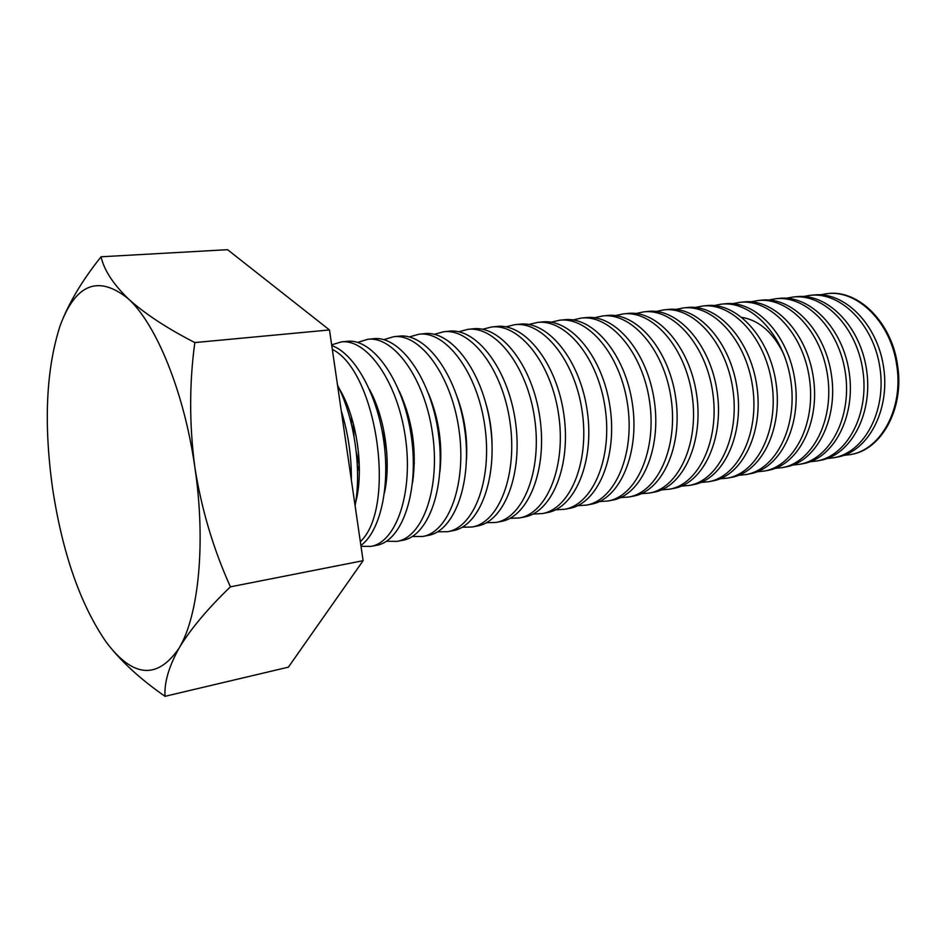 <?xml version="1.0" encoding="UTF-8"?>
<svg xmlns="http://www.w3.org/2000/svg" width="946" height="946" viewBox="0 0 946 946"><rect width="100%" height="100%" fill="white"/><g stroke="black" fill="none" stroke-linecap="round" stroke-linejoin="round"><path stroke-width="1.42" d="M101.045 256.792C81.947 280.714 68.278 303.772 60.036 325.968C75.55 283.812 98.254 274.718 128.171 298.676C113.071 283.93 104.025 269.965 101.045 256.792L227.56 249.685L329.48 329.953L194.829 342.57C166.508 328.002 144.289 313.374 128.171 298.676C156.208 323.946 184.163 391.987 194.852 467.265C189.271 424.837 189.259 383.272 194.829 342.57M230.41 586.839C213.299 548.869 201.451 509.007 194.852 467.265C206.074 542.472 198.719 615.799 179.054 648.164C190.347 629.35 207.47 608.905 230.41 586.839L363.11 560.682L288.376 667.155L165.042 696.315C164.143 682.705 168.814 666.658 179.054 648.164C157.237 679.831 132.889 677.726 106.011 641.849C120.284 660.769 139.961 678.921 165.042 696.315M329.48 329.953L363.11 560.682M106.011 641.849C80.244 604.258 62.436 553.114 52.586 488.42C43.587 423.607 46.07 369.46 60.036 325.968M351.344 479.989C351.593 456.421 348.234 433.386 341.281 410.883M355.105 505.779C361.869 469.251 354.419 418.144 337.521 385.117M355.672 502.35C364.458 469.453 356.914 417.517 339.153 388.475M360.343 541.656C396.823 507.742 376.922 371.293 332.318 349.37M360.899 545.464C380.197 531.557 390.497 486.764 383.627 440.008C376.863 393.252 354.218 353.331 331.762 345.597M384.466 492.736C391.325 461.814 384.856 417.198 369.496 389.504M361.017 546.315L370.927 546.386C396.492 542.295 413.52 492.251 405.349 437.005C397.486 381.711 366.93 338.573 341.258 341.92L331.656 344.864M370.927 546.386L376.65 545.286C402.31 541.183 419.445 491.246 411.285 436.141C403.445 381.002 372.83 337.994 347.064 341.34L341.258 341.92M412.562 482.614C416.997 450.864 412.574 420.402 399.295 391.218M386.465 541.242L397.095 541.372C423.075 537.186 440.54 487.639 432.464 433.067C424.695 378.459 393.867 335.913 367.769 339.283L357.612 342.428M397.095 541.372L402.7 540.296C428.763 536.098 446.311 486.646 438.258 432.227C430.513 377.761 399.626 335.345 373.445 338.727L367.769 339.283M439.914 471.747C442.693 444.833 438.932 418.877 428.621 393.867M351.463 417.02L351.404 424.056M357.316 464.758L359.362 471.475M412.302 536.488L422.673 536.477C449.043 532.208 466.91 483.134 458.916 429.236C451.254 375.278 420.178 333.311 393.69 336.717L383.745 339.649M353.106 422.708L354.029 436.496M356.287 452.07L359.326 465.562M422.673 536.477L428.148 535.424C454.588 531.144 472.539 482.164 464.569 428.408C456.93 374.604 425.795 332.755 399.224 336.161L393.69 336.717M466.496 459.555C467.667 438.436 464.687 417.919 457.557 398.006M376.78 405.704L376.543 408.495M385.838 472.527L386.855 475.14M437.549 531.818L447.671 531.687C474.395 527.336 492.641 478.735 484.742 425.487C477.174 372.18 445.862 330.769 419.007 334.198L409.275 336.953M377.608 407.974L377.501 411.699M385.85 469.181L387.009 472.728M447.671 531.687L453.016 530.659C479.811 526.295 498.14 477.789 490.265 424.683C482.72 371.518 451.36 330.225 424.423 333.654L419.007 334.198M383.284 428.124L386.713 451.786M492.05 444.384C491.861 431.104 489.969 418.073 486.386 405.29M401.814 396.717L401.707 397.474M413.083 475.944L413.414 476.642M462.227 527.229L472.101 527.005C499.157 522.582 517.769 474.443 509.965 421.821C502.492 369.153 470.966 328.297 443.757 331.739L434.238 334.328M402.074 397.332L401.991 398.278M413.142 475.081L413.485 475.968M472.101 527.005L477.328 526.011C504.455 521.565 523.138 473.52 515.357 421.041C507.907 368.514 476.335 327.765 449.054 331.206L443.757 331.739M406.555 409.429L406.555 412.976M413.331 459.709L414.336 463.091M486.35 522.748L495.988 522.44C523.363 517.935 542.306 470.245 534.596 418.25C527.218 366.197 495.491 325.873 467.963 329.338L458.644 331.774M495.988 522.44L501.096 521.459C528.542 516.942 547.557 469.346 539.859 417.482C532.503 365.57 500.741 325.353 473.142 328.818L467.963 329.338M509.941 518.349L519.354 517.959C547.025 513.394 566.287 466.153 558.66 414.762C551.364 363.311 519.472 323.497 491.636 326.985L482.507 329.291M519.354 517.959L524.356 517.001C552.086 512.413 571.419 465.278 563.804 414.005C556.532 362.696 524.604 322.988 496.709 326.476L491.636 326.985M533.024 514.033L542.212 513.583C570.154 508.948 589.725 462.145 582.168 411.344C574.967 360.497 542.909 321.179 514.79 324.679L505.862 326.867M542.212 513.583L547.095 512.649C575.109 508.002 594.727 461.293 587.206 410.611C580.016 359.894 547.923 320.682 519.756 324.182L514.79 324.679M555.598 509.799L564.573 509.303C592.775 504.608 612.618 458.231 605.156 408.01C598.038 357.73 565.838 318.92 537.458 322.432L528.708 324.502M564.573 509.303L569.362 508.392C597.624 503.674 617.525 457.403 610.075 407.3C602.98 357.139 570.745 318.435 542.306 321.947L537.458 322.432M577.687 505.661L586.461 505.117C614.912 500.351 635.014 454.411 627.624 404.746C620.6 355.034 588.258 316.697 559.63 320.221L551.069 322.196M586.461 505.117L591.144 504.218C619.654 499.441 639.803 453.595 632.436 404.048C625.424 354.454 593.059 316.224 564.384 319.748L559.63 320.221M599.315 501.593L607.888 501.013C636.563 496.201 656.914 450.674 649.606 401.565C642.653 352.397 610.205 314.533 581.341 318.069L572.945 319.949M607.888 501.013L612.476 500.138C641.199 495.302 661.597 449.87 654.313 400.879C647.371 351.829 614.9 314.072 585.988 317.608L581.341 318.069M620.481 497.608L628.877 496.993C657.754 492.133 678.341 447.009 671.104 398.443C664.234 349.819 631.68 312.405 602.602 315.952L594.384 317.75M628.877 496.993L633.371 496.13C662.295 491.258 682.917 446.228 675.704 397.769C668.857 349.263 636.28 311.955 607.155 315.503L602.602 315.952M641.211 493.706L649.417 493.055C678.507 488.148 699.295 443.426 692.141 395.393C685.342 347.288 652.705 310.335 623.426 313.883L615.361 315.597M649.417 493.055L653.828 492.216C682.941 487.296 703.789 442.657 696.646 394.73C689.87 346.756 657.198 309.886 627.884 313.445L623.426 313.883M661.514 489.874L669.555 489.2C698.81 484.246 719.811 439.925 712.728 392.401C706.012 344.829 673.28 308.301 643.824 311.861L635.925 313.504M669.555 489.2L673.871 488.384C703.162 483.406 724.198 439.169 717.139 391.762C710.434 344.297 677.691 307.864 648.187 311.423L643.824 311.861M681.404 486.114L689.279 485.428C718.712 480.426 739.89 436.496 732.878 389.48C726.232 342.405 693.442 306.303 663.808 309.874L656.063 311.447M689.279 485.428L693.501 484.624C722.969 479.61 744.195 435.763 737.194 388.853C730.572 341.884 697.758 305.877 668.089 309.448L663.808 309.874M700.903 482.436L708.613 481.727C738.187 476.689 759.555 433.138 752.614 386.607C746.039 340.04 713.189 304.352 683.39 307.923L675.799 309.437M708.613 481.727L712.752 480.935C742.362 475.885 763.765 432.417 756.835 386.003C750.284 339.531 717.411 303.938 687.588 307.509L683.39 307.923M720.012 478.818L727.557 478.097C757.285 473.024 778.806 429.851 771.936 383.804C765.444 337.71 732.535 302.436 702.582 306.019L695.144 307.474M727.557 478.097L731.613 477.328C761.376 472.231 782.933 429.141 776.075 383.213C769.595 337.214 736.674 302.034 706.697 305.605L702.582 306.019M738.743 475.282L746.134 474.549C775.992 469.429 797.667 426.622 790.868 381.061C784.435 335.44 751.491 300.568 721.408 304.151L714.112 305.546M746.134 474.549L750.119 473.78C780.001 468.66 801.711 425.937 794.924 380.469C788.503 334.955 755.547 300.166 725.44 303.749L721.408 304.151M783.844 354.312C773.32 332.696 759.378 320.398 742.019 317.407M757.107 471.806L764.344 471.061C794.333 465.905 816.15 423.465 809.409 378.365C803.048 333.217 770.068 298.723 739.867 302.318L732.701 303.666M764.344 471.061L768.258 470.304C798.258 465.16 820.111 422.791 813.383 377.797C807.044 332.744 774.053 298.333 743.816 301.928L739.867 302.318M775.117 468.388L782.212 467.631C812.307 462.464 834.254 420.379 827.584 375.728C821.294 331.041 788.29 296.926 757.959 300.521L750.935 301.809M782.212 467.631L786.043 466.898C816.162 461.719 838.132 419.717 831.487 375.172C825.196 330.568 792.192 296.547 761.849 300.13L757.959 300.521M792.772 465.042L799.737 464.285C829.926 459.07 852.003 417.34 845.405 373.15C839.173 328.901 806.146 295.164 775.72 298.747L768.826 300M799.737 464.285L803.497 463.564C833.71 458.349 855.811 416.689 849.224 372.594C843.004 328.439 809.977 294.785 779.528 298.368L775.72 298.747M810.107 461.754L816.93 460.986C847.214 455.759 869.409 414.372 862.87 370.619C856.698 326.796 823.659 293.426 793.138 297.02L786.374 298.226M816.93 460.986L820.62 460.288C850.927 455.05 873.134 413.733 866.607 370.075C860.458 326.346 827.419 293.059 796.875 296.654L793.138 297.02M827.111 458.526L833.804 457.758C864.171 452.507 886.473 411.463 879.993 368.124C873.891 324.75 840.84 291.735 810.237 295.318L803.603 296.488M833.804 457.758L837.423 457.072C867.813 451.81 890.127 410.836 883.659 367.592C877.569 324.301 844.53 291.368 813.903 294.963L810.237 295.318M843.797 455.357L850.371 454.588C880.868 449.858 903.667 408.435 896.773 365.582C891.12 322.621 857.549 289.535 827.017 293.65L820.501 294.785M850.371 454.588L851.175 454.435C881.684 449.705 904.482 408.305 897.588 365.463C891.948 322.527 858.377 289.452 827.833 293.579L827.017 293.65"/></g></svg>
